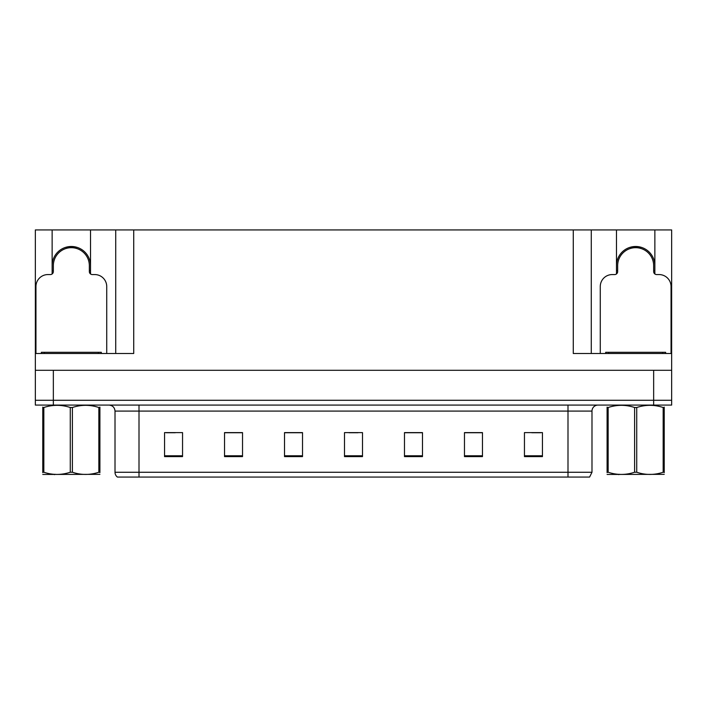 <?xml version="1.0" encoding="UTF-8"?>
<svg xmlns="http://www.w3.org/2000/svg" width="707" height="707" viewBox="0 0 707 707"><rect width="100%" height="100%" fill="white"/><g stroke="black" fill="none" stroke-linecap="round" stroke-linejoin="round"><path stroke-width="1.06" d="M52.141 265.682A19.195 19.195 0 0 1 71.336 246.487A19.195 19.195 0 0 1 90.531 265.682M90.531 273.963L90.531 229.934L573.28 229.934L573.28 353.5L671.65 353.5L671.65 370.291L35.35 370.291L35.35 400.286L53.343 400.286L35.35 400.286L35.35 405.084L53.343 405.084L53.343 400.286L653.657 400.286L53.343 400.286L53.343 370.291M52.141 273.963L52.141 229.934L35.35 229.934L35.35 353.5L133.72 353.5L133.72 229.934M35.35 353.5L35.35 370.291M53.343 405.084L671.65 405.084L671.65 400.286L653.657 400.286L671.65 400.286L671.65 370.291M654.859 273.963L654.859 229.934L671.65 229.934L671.65 353.5M115.727 229.934L115.727 353.5M573.28 229.934L591.273 229.934L591.273 353.5M591.273 229.934L616.469 229.934L616.469 273.963M654.859 229.934L616.469 229.934M52.141 229.934L90.531 229.934M654.859 265.682A19.195 19.195 0 0 0 635.664 246.487A19.195 19.195 0 0 0 616.469 265.682M591.989 472.267L589.594 477.066L567.995 477.066L567.995 472.267L591.989 472.267L591.989 411.085A6.001 6.001 0 0 1 597.989 405.084M567.995 477.066L117.406 477.066A6.001 6.001 0 0 1 115.011 472.267L115.011 411.085C114.649 407.444 112.652 405.438 109.011 405.084M542.446 456.607L542.446 432.613L524.453 432.613L524.453 456.607L542.446 456.607M482.466 456.607L482.466 432.613L464.472 432.613L464.472 456.607L482.466 456.607M422.477 456.607L422.477 432.613L404.484 432.613L404.484 456.607L422.477 456.607M182.547 456.607L182.547 432.613L164.554 432.613L164.554 456.607L182.547 456.607M242.528 456.607L242.528 432.613L224.534 432.613L224.534 456.607L242.528 456.607M302.516 456.607L302.516 432.613L284.523 432.613L284.523 456.607L302.516 456.607M362.497 456.607L362.497 432.613L344.503 432.613L344.503 456.607L362.497 456.607M557.081 477.066L149.919 477.066M481.927 432.737L474.309 432.737M465.312 432.737L482.466 432.737M531.77 432.737L540.767 432.737M299.158 432.737L291.54 432.737M224.534 432.737L241.688 432.737M232.691 432.737L225.073 432.737M166.233 432.737L175.23 432.737M415.46 432.737L407.842 432.737M349.002 432.737L357.998 432.737M302.516 432.737L284.523 432.737M422.477 432.737L404.484 432.737M66.679 248.307L66.37 247.141M106.73 353.5L106.73 286.556A11.992 11.992 0 0 0 94.729 274.563L92.334 274.563A2.996 2.996 0 0 1 89.338 271.559L89.338 265.682A17.993 17.993 0 0 0 71.336 247.689A17.993 17.993 0 0 0 53.343 265.682L53.343 271.559A2.996 2.996 0 0 1 50.347 274.563L47.943 274.563A11.992 11.992 0 0 0 35.951 286.556L35.951 353.5M52.141 270.825L53.343 270.507M76.312 247.141L75.994 248.307M89.338 270.507L90.531 270.825M631.006 248.307L630.688 247.141M671.049 353.5L671.049 286.556A11.992 11.992 0 0 0 659.057 274.563L656.653 274.563A2.996 2.996 0 0 1 653.657 271.559L653.657 265.682A17.993 17.993 0 0 0 635.664 247.689A17.993 17.993 0 0 0 617.662 265.682L617.662 271.559A2.996 2.996 0 0 1 614.666 274.563L612.271 274.563A11.992 11.992 0 0 0 600.27 286.556L600.27 353.5M616.469 270.825L617.662 270.507M640.63 247.141L640.321 248.307M653.657 270.507L654.859 270.825M41.351 353.5L41.351 352.298L101.331 352.298L101.331 353.5M665.649 352.298L665.649 353.5L665.649 352.298L605.669 352.298L605.669 353.5M99.908 474.353L42.773 474.45M99.908 472.638L99.908 472.241C99.908 475.148 99.908 475.148 99.908 472.241L98.847 472.241L98.847 407.506C90.063 404.607 81.252 404.607 72.397 407.506L70.276 407.506C61.5 404.607 52.689 404.607 43.834 407.506L42.773 407.506C42.773 404.607 42.773 404.607 42.773 407.506L42.773 407.117M72.397 407.506L72.397 472.241C81.181 475.148 89.992 475.148 98.847 472.241M72.397 472.241L70.276 472.241L70.276 407.506M99.908 407.117L99.908 407.506C99.908 404.607 99.908 404.607 99.908 407.506L98.847 407.506M99.908 407.506L99.908 472.241M43.834 407.506L43.834 472.241L42.773 472.241L42.773 407.506M43.834 472.241C52.61 475.148 61.429 475.148 70.276 472.241M42.773 472.241C42.773 475.148 42.773 475.148 42.773 472.241L42.773 472.638M664.227 474.353L607.092 474.45M664.227 472.638L664.227 472.241C664.227 475.148 664.227 475.148 664.227 472.241L663.166 472.241L663.166 407.506C654.39 404.607 645.571 404.607 636.724 407.506L634.603 407.506C625.819 404.607 617.008 404.607 608.153 407.506L607.092 407.506C607.092 404.607 607.092 404.607 607.092 407.506L607.092 407.117M636.724 407.506L636.724 472.241C645.5 475.148 654.311 475.148 663.166 472.241M636.724 472.241L634.603 472.241L634.603 407.506M664.227 407.117L664.227 407.506C664.227 404.607 664.227 404.607 664.227 407.506L663.166 407.506M664.227 407.506L664.227 472.241M608.153 407.506L608.153 472.241L607.092 472.241L607.092 407.506M608.153 472.241C616.937 475.148 625.748 475.148 634.603 472.241M607.092 472.241C607.092 475.148 607.092 475.148 607.092 472.241L607.092 472.638M653.657 370.291L653.657 405.084M567.995 405.084L567.995 411.085L115.011 411.085M591.989 411.085L567.995 411.085L567.995 472.267L139.005 472.267L139.005 477.066M115.011 472.267L139.005 472.267L139.005 405.084M362.497 455.776L344.503 455.776M302.516 455.776L284.523 455.776M242.528 455.776L224.534 455.776M182.547 455.776L164.554 455.776M422.477 455.776L404.484 455.776M482.466 455.776L464.472 455.776M542.446 455.776L524.453 455.776M76.047 248.113A18.196 18.196 0 0 0 66.635 248.113M76.206 247.521A18.797 18.797 0 0 0 66.476 247.521M53.175 270.551A18.797 18.797 0 0 0 53.343 271.135M89.338 271.135A18.797 18.797 0 0 0 89.497 270.551M640.365 248.113A18.196 18.196 0 0 0 630.953 248.113M640.524 247.521A18.797 18.797 0 0 0 630.794 247.521M617.503 270.551A18.797 18.797 0 0 0 617.662 271.135M653.657 271.135A18.797 18.797 0 0 0 653.825 270.551M98.335 352.298L98.335 353.5M44.347 352.298L44.347 353.5M662.653 352.298L662.653 353.5M608.665 352.298L608.665 353.5M55.093 474.273L54.421 474.662M619.412 474.273L618.749 474.662"/></g></svg>
